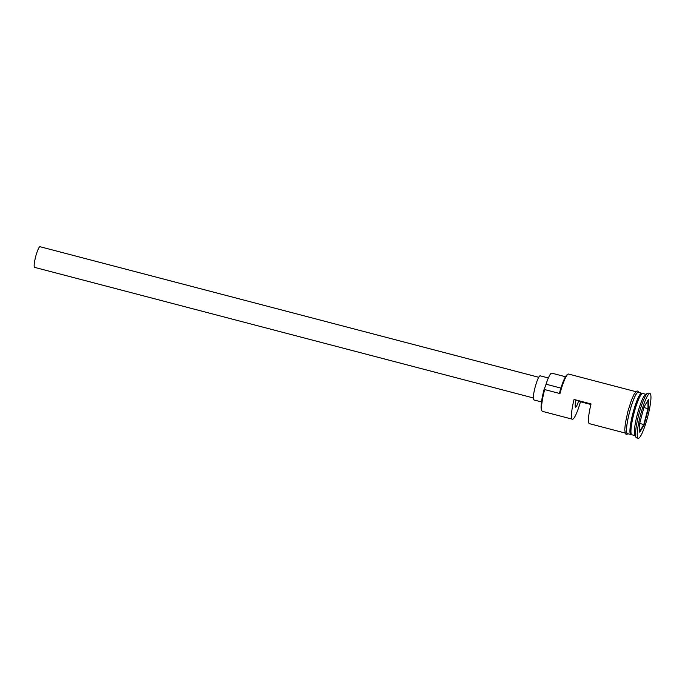 <?xml version="1.0" encoding="UTF-8"?>
<svg xmlns="http://www.w3.org/2000/svg" width="685" height="685" viewBox="0 0 685 685"><rect width="100%" height="100%" fill="white"/><g stroke="black" fill="none" stroke-linecap="round" stroke-linejoin="round"><path stroke-width="1.03" d="M542.015 410.966L541.535 410.118A20.644 3.305 -75.3 0 1 544.087 389.423A20.644 3.305 -75.3 0 1 544.224 388.926L544.661 389.568A21.355 3.416 104.7 0 0 542.015 410.966A21.355 3.416 104.7 0 0 542.477 411.377L572.395 419.211A21.355 3.416 104.7 0 0 580.469 401.761L590.898 404.492M533.315 397.942L34.618 267.373A10.677 1.704 -75.3 0 1 35.714 256.464A10.677 1.704 -75.3 0 1 40.03 246.711L538.727 377.281M541.51 401.924L533.855 399.92A12.458 1.995 -75.3 0 1 535.131 387.196A12.458 1.995 -75.3 0 1 540.165 375.817L548.36 377.966M645.827 394.286L642.701 393.464A21.355 3.416 104.7 0 0 634.062 412.969A21.355 3.416 104.7 0 0 631.878 434.787L635.012 435.609M642.128 393.575A21.355 3.416 104.7 0 0 641.682 393.199A21.355 3.416 104.7 0 0 633.043 412.704A21.355 3.416 104.7 0 0 630.859 434.521A21.355 3.416 104.7 0 0 631.433 434.41M649.945 393.524L648.25 393.079A23.136 3.699 104.7 0 0 647.59 393.224L645.493 394.492A21.355 3.416 104.7 0 0 637.461 413.86A21.355 3.416 104.7 0 0 634.815 435.266L636.022 437.398A23.136 3.699 104.7 0 0 636.528 437.843L638.223 438.289A23.136 3.699 104.7 0 0 647.582 417.156A23.136 3.699 104.7 0 0 649.945 393.524A23.136 3.699 104.7 0 0 640.595 414.656A23.136 3.699 104.7 0 0 638.223 438.289M647.59 393.224A23.136 3.699 104.7 0 0 638.891 414.211A23.136 3.699 104.7 0 0 636.022 437.398M625.071 433.006L589.391 423.664A21.355 3.416 -75.3 0 1 591.044 403.919L574.047 399.466A21.355 3.416 104.7 0 0 572.395 419.211M544.661 389.568L559.962 393.575L559.517 392.933A20.644 3.305 -75.3 0 1 567.146 374.704L567.985 374.198A21.355 3.416 104.7 0 0 559.962 393.575M641.682 393.199L638.283 392.308A21.355 3.416 104.7 0 0 629.643 411.813A21.355 3.416 104.7 0 0 627.46 433.631L630.859 434.521M590.941 404.321L578.56 401.085A8.896 1.421 -75.3 0 1 575.546 407.164A8.896 1.421 -75.3 0 1 575.948 400.151L574.047 399.466M580.469 401.761L578.56 401.085M648.447 408.551L644.14 424.837L639.781 432.201L639.73 423.261L644.037 406.976L648.395 399.612L648.447 408.551L648.001 408.637L647.95 400.365M635.885 391.683L568.593 374.061A21.355 3.416 104.7 0 0 567.985 374.198M565.485 376.741L551.759 373.154A17.973 2.877 -75.3 0 0 546.056 384.208A10.677 1.704 -75.3 0 1 544.224 388.926M575.948 400.151L591.001 404.09M643.874 407.558L648.001 408.637L643.797 424.537L639.73 423.467M639.781 431.327L643.797 424.537L644.14 424.837M631.305 434.136A21.004 3.356 -75.3 0 1 633.779 412.901A21.004 3.356 -75.3 0 1 641.871 393.755M642.008 393.652L641.931 393.635A21.004 3.356 104.7 0 0 633.437 412.815A21.004 3.356 104.7 0 0 631.287 434.264L631.365 434.29M638.703 392.419A21.535 3.442 104.7 0 0 629.618 411.805A21.535 3.442 104.7 0 0 627.888 433.742M546.056 384.208L560.921 388.104M628.154 433.81L626.338 434.436L625.456 433.81L624.737 429.76L625.388 423.159L627.905 411.36L631.339 400.425L634.01 394.354L636.622 391.169L637.692 391.049L638.968 392.488"/></g></svg>
